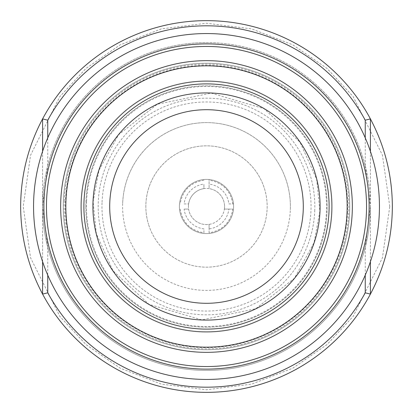 <?xml version="1.0" encoding="UTF-8"?>
<svg xmlns="http://www.w3.org/2000/svg" width="413" height="413" viewBox="0 0 413 413"><rect width="100%" height="100%" fill="white"/><g stroke="black" fill="none" stroke-linecap="round" stroke-linejoin="round"><path stroke-width="0.31" stroke-dasharray="2.06 1.55" d="M20.65 206.5A185.85 185.85 0 0 1 206.5 20.65A185.85 185.85 0 0 1 392.35 206.5A185.85 185.85 0 0 1 206.5 392.35A185.85 185.85 0 0 1 20.65 206.5A185.85 185.85 0 0 0 206.5 392.35A185.85 185.85 0 0 0 392.35 206.5M206.5 370.409A163.909 163.909 0 0 1 42.591 206.5L47.753 247.315A163.909 163.909 0 0 0 365.247 247.315L370.409 206.5A163.909 163.909 0 0 1 206.5 370.409M206.5 42.591A163.909 163.909 0 0 1 370.409 206.5A163.909 163.909 0 0 1 206.5 370.409A163.909 163.909 0 0 1 42.591 206.5A163.909 163.909 0 0 0 206.5 370.409A163.909 163.909 0 0 0 370.409 206.5A163.909 163.909 0 0 0 206.5 42.591A163.909 163.909 0 0 0 42.591 206.5A163.909 163.909 0 0 1 206.5 42.591A163.909 163.909 0 0 1 370.409 206.5L365.247 165.685A163.909 163.909 0 0 0 47.753 165.685L42.591 206.5A163.909 163.909 0 0 1 206.5 42.591M206.5 33.556A172.944 172.944 0 0 1 379.444 206.5A172.944 172.944 0 0 1 206.5 379.444A172.944 172.944 0 0 1 33.556 206.5A172.944 172.944 0 0 0 206.5 379.444A172.944 172.944 0 0 0 379.444 206.5A172.944 172.944 0 0 0 206.5 33.556A172.944 172.944 0 0 0 33.556 206.5A172.944 172.944 0 0 0 206.5 379.444A172.944 172.944 0 0 0 379.444 206.5A172.944 172.944 0 0 0 206.5 33.556A172.944 172.944 0 0 0 33.556 206.5A172.944 172.944 0 0 1 206.5 33.556M109.703 206.5A96.797 96.797 0 0 1 206.5 109.703A96.797 96.797 0 0 1 303.297 206.5A96.797 96.797 0 0 1 206.5 303.297A96.797 96.797 0 0 1 109.703 206.5M83.891 206.5A122.609 122.609 0 0 0 206.5 329.109A122.609 122.609 0 0 0 329.109 206.5A122.609 122.609 0 0 0 206.5 83.891A122.609 122.609 0 0 0 83.891 206.5M85.827 206.5A120.673 120.673 0 0 0 206.5 327.173A120.673 120.673 0 0 0 327.173 206.5A120.673 120.673 0 0 0 206.5 85.827A120.673 120.673 0 0 0 85.827 206.5A120.673 120.673 0 0 0 206.5 327.173A120.673 120.673 0 0 0 327.173 206.5A120.673 120.673 0 0 0 206.5 85.827A120.673 120.673 0 0 0 85.827 206.5M60.757 211.879A145.841 145.841 0 0 1 201.121 60.757A145.841 145.841 0 0 1 352.243 201.121A145.841 145.841 0 0 1 211.879 352.243A145.841 145.841 0 0 1 60.757 211.879M65.92 211.688A140.678 140.678 0 0 1 201.312 65.92A140.678 140.678 0 0 1 347.08 201.312A140.678 140.678 0 0 1 211.688 347.08A140.678 140.678 0 0 1 65.92 211.688M46.571 212.401A160.037 160.037 0 0 0 212.401 366.429A160.037 160.037 0 0 0 366.429 200.599A160.037 160.037 0 0 0 200.599 46.571A160.037 160.037 0 0 0 46.571 212.401M184.11 203.919L188.617 203.919A18.069 18.069 0 0 0 188.431 206.5A18.069 18.069 0 0 1 206.5 188.431A18.069 18.069 0 0 1 224.569 206.5A18.069 18.069 0 0 0 209.081 188.617L209.081 179.521A27.103 27.103 0 0 0 180.584 214.44A27.103 27.103 0 0 1 198.56 180.584A27.103 27.103 0 0 1 232.416 198.56A27.103 27.103 0 0 0 209.081 179.521L209.081 188.617A18.069 18.069 0 0 0 203.919 188.617L203.919 184.11A22.539 22.539 0 0 0 184.11 203.919L188.617 203.919A18.069 18.069 0 0 1 203.919 188.617L203.919 184.11M102.047 202.184A104.541 104.541 0 0 1 210.816 102.047A104.541 104.541 0 0 1 310.953 210.816A104.541 104.541 0 0 1 202.184 310.953A104.541 104.541 0 0 1 102.047 202.184M86.575 201.544A120.028 120.028 0 0 0 201.544 326.425A120.028 120.028 0 0 0 326.425 211.456A120.028 120.028 0 0 0 211.456 86.575A120.028 120.028 0 0 0 86.575 201.544M331.582 211.673A125.191 125.191 0 0 1 201.327 331.582A125.191 125.191 0 0 1 81.418 201.327A125.191 125.191 0 0 0 201.327 331.582A125.191 125.191 0 0 0 331.582 211.673A125.191 125.191 0 0 1 201.327 331.582A125.191 125.191 0 0 1 81.418 201.327A125.191 125.191 0 0 1 211.673 81.418A125.191 125.191 0 0 1 331.582 211.673A125.191 125.191 0 0 1 201.327 331.582A125.191 125.191 0 0 1 81.418 201.327A125.191 125.191 0 0 1 211.673 81.418A125.191 125.191 0 0 1 331.582 211.673A125.191 125.191 0 0 0 211.673 81.418A125.191 125.191 0 0 0 81.418 201.327A125.191 125.191 0 0 1 211.673 81.418A125.191 125.191 0 0 1 331.582 211.673M347.462 212.328A141.081 141.081 0 0 1 200.672 347.462A141.081 141.081 0 0 1 65.538 200.672A141.081 141.081 0 0 1 212.328 65.538A141.081 141.081 0 0 1 347.462 212.328M201.312 331.99A125.598 125.598 0 0 1 81.01 201.312A125.598 125.598 0 0 1 211.688 81.01A125.598 125.598 0 0 1 331.99 211.688A125.598 125.598 0 0 1 201.312 331.99A125.598 125.598 0 0 1 81.01 201.312A125.598 125.598 0 0 1 211.688 81.01A125.598 125.598 0 0 1 331.99 211.688A125.598 125.598 0 0 1 201.312 331.99A125.598 125.598 0 0 1 81.01 201.312A125.598 125.598 0 0 1 211.688 81.01A125.598 125.598 0 0 1 331.99 211.688A125.598 125.598 0 0 1 201.312 331.99A125.598 125.598 0 0 1 81.01 201.312A125.598 125.598 0 0 1 211.688 81.01A125.598 125.598 0 0 1 331.99 211.688A125.598 125.598 0 0 1 201.312 331.99A125.598 125.598 0 0 1 81.01 201.312A125.598 125.598 0 0 1 211.688 81.01A125.598 125.598 0 0 1 331.99 211.688A125.598 125.598 0 0 1 201.312 331.99M212.416 63.365A143.259 143.259 0 0 1 349.635 212.416A143.259 143.259 0 0 1 200.584 349.635A143.259 143.259 0 0 1 63.365 200.584A143.259 143.259 0 0 1 212.416 63.365A143.259 143.259 0 0 1 349.635 212.416A143.259 143.259 0 0 1 200.584 349.635A143.259 143.259 0 0 1 63.365 200.584A143.259 143.259 0 0 1 212.416 63.365A143.259 143.259 0 0 1 349.635 212.416A143.259 143.259 0 0 1 200.584 349.635A143.259 143.259 0 0 1 63.365 200.584A143.259 143.259 0 0 1 212.416 63.365A143.259 143.259 0 0 1 349.635 212.416A143.259 143.259 0 0 1 200.584 349.635A143.259 143.259 0 0 1 63.365 200.584A143.259 143.259 0 0 1 212.416 63.365A143.259 143.259 0 0 1 349.635 212.416A143.259 143.259 0 0 1 200.584 349.635A143.259 143.259 0 0 1 63.365 200.584A143.259 143.259 0 0 1 212.416 63.365A143.259 143.259 0 0 1 349.635 212.416A143.259 143.259 0 0 1 200.584 349.635A143.259 143.259 0 0 1 63.365 200.584A143.259 143.259 0 0 1 212.416 63.365A143.259 143.259 0 0 1 349.635 212.416A143.259 143.259 0 0 1 200.584 349.635A143.259 143.259 0 0 1 63.365 200.584A143.259 143.259 0 0 1 212.416 63.365M349.635 212.416A143.259 143.259 0 0 1 200.584 349.635A143.259 143.259 0 0 1 63.365 200.584A143.259 143.259 0 0 1 212.416 63.365A143.259 143.259 0 0 1 349.635 212.416M64.294 200.62A142.325 142.325 0 0 0 200.62 348.706A142.325 142.325 0 0 0 348.706 212.38A142.325 142.325 0 0 0 212.38 64.294A142.325 142.325 0 0 0 64.294 200.62M122.682 203.036A83.891 83.891 0 0 1 209.964 122.682A83.891 83.891 0 0 1 290.318 209.964A83.891 83.891 0 0 0 209.964 122.682A83.891 83.891 0 0 0 122.682 203.036A83.891 83.891 0 0 0 203.036 290.318A83.891 83.891 0 0 0 290.318 209.964A83.891 83.891 0 0 1 203.036 290.318A83.891 83.891 0 0 1 122.682 203.036M264.496 188.726A60.659 60.659 0 0 1 224.274 264.496A60.659 60.659 0 0 1 148.504 224.274A60.659 60.659 0 0 0 224.274 264.496A60.659 60.659 0 0 0 264.496 188.726A60.659 60.659 0 0 0 188.726 148.504A60.659 60.659 0 0 0 148.504 224.274A60.659 60.659 0 0 1 188.726 148.504A60.659 60.659 0 0 1 264.496 188.726M232.416 198.56A27.103 27.103 0 0 1 214.44 232.416A27.103 27.103 0 0 1 180.584 214.44A27.103 27.103 0 0 0 233.479 203.919A27.103 27.103 0 0 0 232.416 198.56M184.11 209.081L188.617 209.081A18.069 18.069 0 0 0 209.081 224.383L209.081 232.834C222.566 230.485 230.485 222.566 232.834 209.081L224.383 209.081A18.069 18.069 0 0 0 224.569 206.5A18.069 18.069 0 0 1 206.5 224.569A18.069 18.069 0 0 1 188.431 206.5A18.069 18.069 0 0 0 188.617 209.081L184.11 209.081A22.539 22.539 0 0 0 203.919 228.89L203.919 233.479L203.919 228.89M228.89 209.081L224.383 209.081A18.069 18.069 0 0 1 209.081 224.383L209.081 228.89A22.539 22.539 0 0 0 228.89 209.081L232.834 209.081M209.081 232.834L209.081 228.89M228.89 203.919L233.479 203.919L228.89 203.919A22.539 22.539 0 0 0 209.081 184.11M47.753 247.315L47.753 275.12M365.247 275.12L365.247 247.315M370.409 261.666L370.409 151.334M365.247 165.685L365.247 137.88M47.753 165.685L47.753 137.88M42.591 151.334L42.591 261.666M370.409 294.102L370.409 118.898M42.591 294.102L42.591 118.898M389.769 206.5L382.438 155.185L353.115 96.539L327.003 68.419L292.745 44.79L251.61 28.869L206.5 23.231L161.39 28.869L120.255 44.79L85.997 68.419L59.885 96.539L30.562 155.185L23.231 206.5L30.562 257.815L59.885 316.461L85.997 344.581L120.255 368.21L161.39 384.131L206.5 389.769L251.61 384.131L292.745 368.21L327.003 344.581L353.115 316.461L382.438 257.815L389.769 206.5M93.111 201.812L98.96 170.254L118.603 134.715L157.276 104.246L211.188 93.111L263.995 108.655L300.024 142.217L316.663 179.252L319.889 211.188L314.04 242.746L294.397 278.285L255.724 308.754L201.812 319.889L149.005 304.345L112.976 270.783L96.337 233.748L93.111 201.812M314.732 210.976A108.325 108.325 0 0 0 210.976 98.268A108.325 108.325 0 0 0 98.268 202.024A108.325 108.325 0 0 0 202.024 314.732A108.325 108.325 0 0 0 314.732 210.976M180.166 209.081C182.515 222.566 190.434 230.485 203.919 232.834M232.834 203.919C230.485 190.434 222.566 182.515 209.081 180.166M203.919 180.166C190.434 182.515 182.515 190.434 180.166 203.919"/><path stroke-width="0.62" d="M370.409 151.334L370.409 118.898C384.911 146.3 392.221 175.499 392.35 206.5C392.221 237.501 384.911 266.7 370.409 294.102A185.85 185.85 0 0 1 42.591 294.102C28.089 266.7 20.779 237.501 20.65 206.5C20.779 175.499 28.089 146.3 42.591 118.898L42.591 151.334M33.556 206.5A172.944 172.944 0 0 0 206.5 379.444A172.944 172.944 0 0 0 379.444 206.5A172.944 172.944 0 0 0 206.5 33.556A172.944 172.944 0 0 0 33.556 206.5M369.119 206.5A162.619 162.619 0 0 1 206.5 369.119A162.619 162.619 0 0 1 43.881 206.5A162.619 162.619 0 0 1 206.5 43.881A162.619 162.619 0 0 1 369.119 206.5M109.703 206.5A96.797 96.797 0 0 1 206.5 109.703A96.797 96.797 0 0 1 303.297 206.5A96.797 96.797 0 0 1 206.5 303.297A96.797 96.797 0 0 1 109.703 206.5M320.09 206.5A113.59 113.59 0 0 1 206.5 320.09A113.59 113.59 0 0 1 92.91 206.5A113.59 113.59 0 0 1 206.5 92.91A113.59 113.59 0 0 1 320.09 206.5M83.891 206.5A122.609 122.609 0 0 0 206.5 329.109A122.609 122.609 0 0 0 329.109 206.5A122.609 122.609 0 0 0 206.5 83.891A122.609 122.609 0 0 0 83.891 206.5M347.08 201.312A140.678 140.678 0 0 0 201.312 65.92A140.678 140.678 0 0 0 65.92 211.688A140.678 140.678 0 0 0 211.688 347.08A140.678 140.678 0 0 0 347.08 201.312M352.243 201.121A145.841 145.841 0 0 0 201.121 60.757A145.841 145.841 0 0 0 60.757 211.879A145.841 145.841 0 0 0 211.879 352.243A145.841 145.841 0 0 0 352.243 201.121M366.429 200.599A160.037 160.037 0 0 1 212.401 366.429A160.037 160.037 0 0 1 46.571 212.401A160.037 160.037 0 0 1 200.599 46.571A160.037 160.037 0 0 1 366.429 200.599M47.753 275.12L47.753 292.796L42.591 294.102L42.591 261.666M370.409 261.666L370.409 294.102L365.247 292.796A180.688 180.688 0 0 1 47.753 292.796M365.247 292.796L365.247 275.12M365.247 120.204L370.409 118.898A185.85 185.85 0 0 0 42.591 118.898L47.753 120.204A180.688 180.688 0 0 1 365.247 120.204L365.247 137.88M47.753 137.88L47.753 120.204"/></g></svg>
